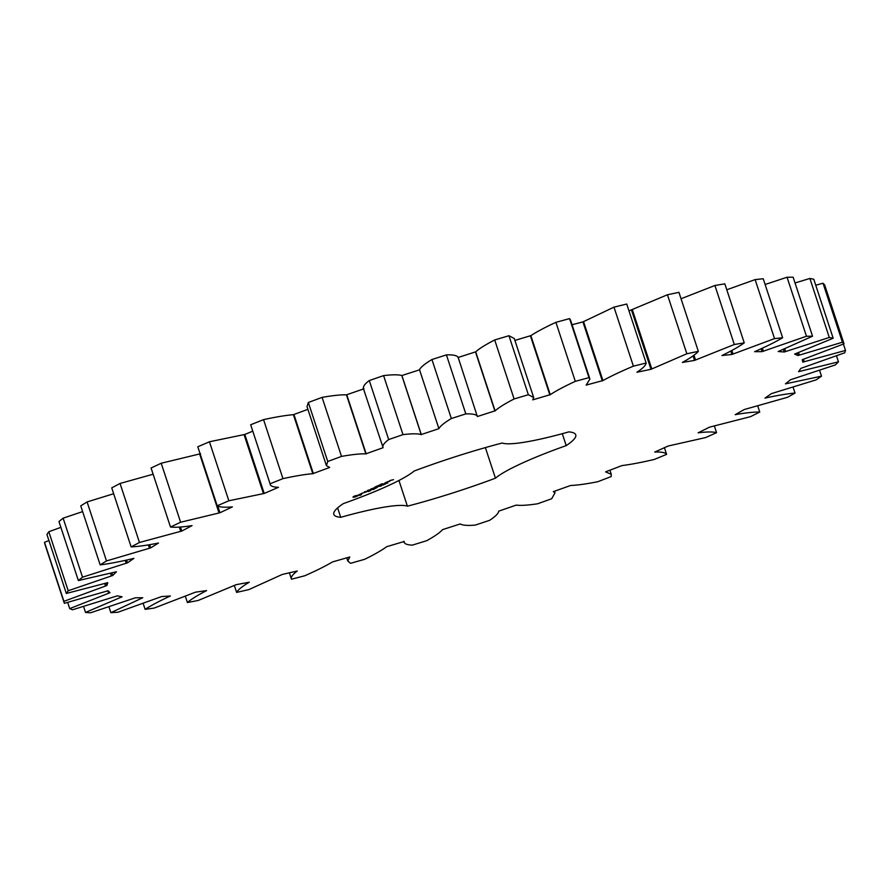 <?xml version="1.0" encoding="UTF-8"?>
<svg xmlns="http://www.w3.org/2000/svg" width="890" height="890" viewBox="0 0 890 890"><rect width="100%" height="100%" fill="white"/><g stroke="black" fill="none" stroke-linecap="round" stroke-linejoin="round"><path stroke-width="1.33" d="M734.317 344.508L714.915 285.49L724.838 283.832L744.24 342.85L734.317 344.508L694.545 360.406L682.363 362.441C690.373 358.047 695.702 354.342 698.339 351.35L686.857 353.764L650.979 369.305L636.884 372.265C642.791 368.382 645.884 365.312 646.14 363.042L633.391 366.157C621.12 371.341 610.974 376.136 602.931 380.553L586.154 385.103L589.903 379.018L588.98 377.627L575.307 381.354C564.549 386.327 556.194 390.755 550.254 394.659L532.765 399.855L533.666 397.507L528.349 394.726L514.097 398.965C505.12 403.593 498.789 407.553 495.096 410.835L477.351 416.531L458.027 356.99M477.441 416.298C476.373 414.484 472.501 413.683 465.815 413.895L451.341 418.534C444.399 422.705 440.25 426.076 438.904 428.668L421.215 434.554C417.799 433.552 411.725 433.575 402.992 434.632L388.685 439.56C383.946 443.153 382.088 445.857 383.112 447.692L365.857 453.844C360.183 453.678 352.062 454.534 341.504 456.403L327.743 461.487L326.419 465.648L329.689 467.439L312.802 473.68C305.014 474.359 295.057 476.005 282.953 478.642L270.082 483.76C270.048 485.951 272.863 487.13 278.503 487.308L264.208 493.461L228.852 500.781L217.205 505.798C219.563 507.189 224.625 507.545 232.39 506.888L219.964 512.751L180.614 522.241L170.491 527.025C175.174 527.581 182.361 527.114 192.04 525.623L181.805 531.052L139.463 542.477L131.13 546.894C138.028 546.594 147.139 545.314 158.498 543.045L150.71 547.884L106.489 560.945L100.158 564.883C109.081 563.759 119.894 561.69 132.621 558.686L133.923 558.353L127.504 562.825L82.525 577.176L78.365 580.547L116.468 571.758L112.763 575.485L68.207 590.749L66.327 593.463L107.768 582.661L106.889 585.52L63.902 601.328L64.347 603.298L108.057 590.76L110.015 592.696L69.72 608.615L72.479 609.795L117.324 595.844L122.075 596.801L85.507 612.431L90.513 612.798L135.336 597.802L142.756 597.746L110.861 612.676L117.981 612.22L161.624 596.556L170.368 596C159.61 600.95 151.2 605.4 145.126 609.35L154.17 608.081L195.5 592.162L206.602 590.604C197.624 595.221 191.228 599.192 187.412 602.53L198.147 600.483L236.095 584.708L249.278 582.205C242.291 586.354 238.075 589.759 236.618 592.395L248.766 589.625L282.353 574.417L297.271 571.013C292.465 574.606 290.541 577.343 291.475 579.212L304.725 575.785C316.284 570.69 325.562 566.051 332.582 561.89L349.77 556.995L347.779 560.945L350.56 563.314L364.577 559.332C374.468 554.514 381.832 550.298 386.672 546.694L404.138 541.509C404.016 543.712 406.752 544.914 412.348 545.125L426.755 540.675C434.743 536.258 439.994 532.587 442.53 529.639L460.252 523.943C462.5 525.356 467.495 525.745 475.238 525.111L489.667 520.305C495.53 516.423 498.545 513.363 498.7 511.149L516.233 505.108C520.795 505.698 527.915 505.253 537.593 503.784L551.667 498.767L555.026 492.804L553.335 491.647L570.612 485.484C577.365 485.228 586.432 483.971 597.802 481.713L611.163 476.584L611.263 474.314L605.601 471.856L621.988 465.57C630.776 464.48 641.545 462.444 654.306 459.44L666.61 454.367C665.442 452.565 661.493 451.797 654.762 452.042L668.179 446.012L705.648 437.569L716.572 432.662C713.035 431.683 706.894 431.739 698.138 432.818L709.508 427.156L750.493 416.665L759.749 412.048C753.941 411.914 745.764 412.793 735.207 414.684L744.251 409.534L787.672 397.252L795.026 393.057C787.094 393.769 777.092 395.449 765.011 398.097L771.485 393.591L816.23 379.841L821.492 376.17L785.447 383.857L790.52 379.752L835.432 364.889L838.469 361.841L798.564 371.664L800.866 368.36L844.777 352.774L845.5 350.426L802.78 362.141L802.246 359.727L844.02 343.818L842.418 342.227L797.985 355.522L794.625 354.075L833.173 338.245L829.291 337.466L784.301 351.984L778.205 351.528L812.537 336.209L806.462 336.253L762.085 351.639L754.609 351.684C766.145 346.611 775.49 341.971 782.633 337.755L774.534 338.612L731.903 354.465L721.946 355.522C731.847 350.727 739.279 346.499 744.24 342.85M693.955 355.177L695.524 359.938M714.915 285.49L681.05 298.751M698.339 351.35L678.937 292.343L667.456 294.757L628.996 310.877M646.14 363.042L626.738 304.035L613.989 307.139L582.939 321.913L572.059 324.728M589.903 379.018L570.501 320.011L569.578 318.62L555.905 322.336C545.147 327.309 536.792 331.748 530.852 335.641L514.887 340.403M533.666 397.507L514.264 338.5L508.947 335.719L494.695 339.947C485.718 344.586 479.387 348.535 475.694 351.828L457.95 357.524M458.039 357.279C456.971 355.466 453.099 354.665 446.413 354.876L431.939 359.527C424.997 363.687 420.848 367.069 419.502 369.661L438.904 428.668M419.557 369.839L401.813 375.547C398.397 374.534 392.323 374.568 383.59 375.613L369.283 380.553C364.544 384.146 362.686 386.85 363.71 388.674M363.999 388.785L346.455 394.837C340.781 394.671 332.66 395.527 322.102 397.385L308.341 402.48L307.017 406.641L326.419 465.648M307.907 409.333L293.4 414.673C285.612 415.341 275.655 416.998 263.551 419.635L250.68 424.753L270.182 484.138L250.68 424.753M252.76 431.161L244.806 434.454L209.45 441.774L197.803 446.78L217.205 505.798M200.561 453.733L161.212 463.234L151.089 468.007L170.491 527.025M153.124 474.225L120.061 483.459L111.728 487.876L131.13 546.894M113.653 493.728L87.087 501.938L80.756 505.876L100.158 564.883M82.636 511.605L63.123 518.169L58.963 521.54L78.365 580.547M60.876 527.347L48.805 531.742L46.925 534.445L66.327 593.463M48.928 540.564L44.5 542.31L44.945 544.291L64.347 603.298M844.02 343.818L824.618 284.811L823.016 283.22L815.741 285.223M833.173 338.245L813.772 279.238L809.889 278.459L795.037 282.964M812.537 336.209L793.135 277.202L787.06 277.235L765.122 284.488M782.633 337.755L763.231 278.748L755.132 279.605L726.785 289.773M363.253 388.151L383.112 447.692M404.082 541.309L404.016 542.455L403.682 541.432M343.351 503.595A127.348 16.843 161.8 0 0 333.806 514.375A127.348 16.843 161.8 0 0 340.725 517.324A98.267 12.994 161.8 0 1 407.397 506.188A127.348 16.843 161.8 0 0 495.441 478.186A98.267 12.994 161.8 0 1 566.218 445.612A127.348 16.843 161.8 0 0 575.752 434.832A127.348 16.843 161.8 0 0 568.844 431.884A98.267 12.994 161.8 0 1 502.171 443.031A127.348 16.843 161.8 0 0 414.128 471.032A98.267 12.994 161.8 0 1 343.351 503.595M353.185 496.687L353.074 497.299L355.388 496.909L361.818 493.95L353.185 496.687M369.973 490.946L368.126 491.569L369.973 490.946M370.896 490.346L369.55 490.891L370.952 490.39M372.32 489.611L373.967 489.333L372.32 489.611M374.29 488.944L373.555 489.278L374.29 488.944M376.147 488.087L374.212 488.799L376.147 488.087M374.212 487.753L374.835 488.688M361.218 493.505L366.647 491.77L361.218 493.505M364.5 491.97L368.961 490.791L364.466 491.859M367.615 490.412L373.333 488.777L367.615 490.412M377.538 487.208L375.602 488.098L377.538 487.208M379.44 486.329L381.087 486.062L379.44 486.329M381.409 485.662L380.675 486.007L381.409 485.662M382.166 485.128L383.457 484.917L382.166 485.128M385.036 484.193L382.845 484.828L385.036 484.193M383.089 484.705L382.789 483.737M385.693 483.682L384.135 484.193L385.715 483.715M385.07 482.814L385.248 483.715M387.217 482.981L385.659 483.493L387.239 483.014M387.428 481.968L387.728 483.014M374.623 487.831L370.907 488.955L374.501 488.299L372.053 488.643L377.516 486.852L374.468 487.353M377.327 485.951L375.213 486.975L378.806 486.318L377.427 486.485L378.918 485.74L375.836 486.752L377.327 485.951M378.417 485.439L382.01 484.783L378.417 485.439M381.855 483.86L379.741 484.894L382.934 484.36L385.47 483.192L383.156 484.193L380.364 484.661L381.855 483.86M385.949 482.836L386.761 482.625L385.949 482.836M389.075 481.534L385.804 482.569L389.075 481.534M387.862 481.557L389.876 481.167L387.862 481.557M389.731 480.7L393.536 479.643L389.731 480.7M693.054 355.855L694.545 360.406M730.79 351.072L731.903 354.465M731.88 350.482L733.026 353.975M755.132 279.605L774.534 338.612M667.456 294.757L686.857 353.764M632.378 309.865L651.78 368.872M631.577 310.287L650.979 369.305M761.15 348.791L762.085 351.639M762.374 348.224L763.331 351.138M787.06 277.235L806.462 336.253M613.989 307.139L633.391 366.157M583.529 321.535L602.931 380.553M582.939 321.913L602.341 380.931M783.467 349.459L784.301 351.984M784.791 348.913L785.636 351.494M809.889 278.459L829.291 337.466M569.578 318.62L588.98 377.627M555.905 322.336L575.307 381.354M530.852 335.641L550.254 394.659M530.462 335.964L549.864 394.982M797.206 353.141L797.985 355.522M798.586 352.629L799.376 355.043M823.016 283.22L842.418 342.227M508.947 335.719L528.349 394.726M494.695 339.947L514.097 398.965M475.694 351.828L495.096 410.835M475.538 352.084L494.94 411.091M803.425 359.338L804.193 361.685M843.409 344.074L845.5 350.426M446.413 354.876L465.815 413.895M431.939 359.527L451.341 418.534M401.946 375.702L421.348 434.709M799.609 370.173L799.965 371.252M401.813 375.547L421.215 434.554M836.511 355.911L838.469 361.841M383.59 375.613L402.992 434.632M369.283 380.553L388.685 439.56M346.822 394.915L366.213 453.933M786.604 382.923L786.793 383.49M346.455 394.837L365.857 453.844M819.612 370.429L821.492 376.17M322.102 397.385L341.504 456.403M308.341 402.48L327.743 461.487M293.978 414.673L313.38 473.68M293.4 414.673L312.802 473.68M793.135 387.295L795.026 393.057M263.551 419.635L282.953 478.642M244.806 434.454L264.208 493.461M244.027 434.52L263.429 493.538M757.779 406.051L759.749 412.048M209.45 441.774L228.852 500.781M217.75 506.021L219.964 512.751M199.605 453.889L219.007 512.896M714.425 426.132L716.572 432.662M161.212 463.234L180.614 522.241M180.481 527.014L181.805 531.052M179.313 527.08L180.692 531.274M664.396 447.637L666.61 454.367M120.061 483.459L139.463 542.477M149.676 544.725L150.71 547.884M148.407 544.936L149.476 548.184M87.087 501.938L106.489 560.945M126.603 560.11L127.504 562.825M125.256 560.411L126.169 563.181M63.123 518.169L82.525 577.176M111.951 573.015L112.763 575.485M110.549 573.383L111.372 575.886M48.805 531.742L68.207 590.749M106.11 583.173L106.889 585.52M104.697 583.595L105.476 585.976M44.5 542.31L63.902 601.328M107.846 590.827L108.613 593.174M67.684 602.43L69.72 608.615M120.462 596.478L120.728 597.301M83.593 606.58L85.507 612.431M289.339 572.715L291.475 579.212M108.98 606.947L110.861 612.676M234.37 585.564L236.618 592.395M143.212 603.531L145.126 609.35M185.398 596.389L187.412 602.53M337.622 507.901L340.725 517.324M398.943 480.478L407.397 506.188M485.384 447.603L495.441 478.186M562.291 433.697L566.218 445.612M354.009 497.199L353.731 496.386M354.209 496.164L354.988 495.986M354.643 497.076L354.331 496.142M359.638 494.451L360.383 494.128L360.695 495.074M360.016 495.374L359.705 494.428M361.262 494.796L361.006 494.017M385.904 482.68L386.182 483.537M355.844 495.886L359.782 494.873L355.744 496.397L355.11 496.364L355.733 495.541M359.782 494.873L359.593 494.306M370.785 489.444L371.03 490.312M381.22 484.494L381.521 485.361M386.427 482.336L388.452 481.757L386.394 482.235M390.332 480.544L391.734 480.066L390.31 480.444M369.928 490.023L370.195 490.891M386.594 482.113L386.861 482.992M611.263 474.314L609.895 470.143M555.026 492.804L554.503 491.213M347.779 560.945L346.755 557.819M368.104 490.546L368.416 491.491M382.867 484.082L383.178 485.028"/></g></svg>
